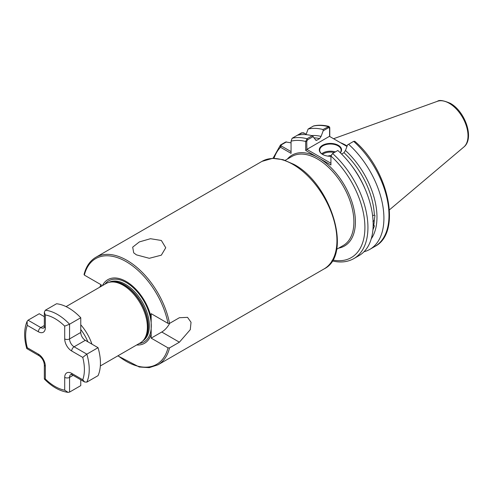 <?xml version="1.0" encoding="UTF-8"?>
<svg xmlns="http://www.w3.org/2000/svg" width="493" height="493" viewBox="0 0 493 493"><rect width="100%" height="100%" fill="white"/><g stroke="black" fill="none" stroke-linecap="round" stroke-linejoin="round"><path stroke-width="0.74" d="M372.049 235.666L371.845 236.572M372.603 215.706L374.341 215.139L374.951 215.367L374.298 220.346L372.899 221.573M373.146 225.554L374.446 225.806L372.973 229.75M136.432 254.863L133.714 252.835L132.685 247.159L139.346 241.921L150.464 238.711L161.353 240.473L165.747 247.757L161.328 255.171L149.305 258.301L136.432 254.863M330.932 156.275A11.136 6.427 180 0 1 322.551 154.401L322.551 154.401A11.136 6.427 180 0 1 322.551 145.306A11.136 6.427 180 0 1 338.297 145.306A11.136 6.427 180 0 1 340.318 152.799M340.219 152.701A10.704 6.181 0 0 0 341.131 150.205A10.704 6.181 0 0 0 337.995 145.829A10.704 6.181 0 0 0 326.329 144.492A10.704 6.181 0 0 0 319.717 150.205A10.704 6.181 0 0 0 322.705 154.488M327.974 156.127A3.926 2.268 180 0 1 331.006 155.652M347.14 146.008A47.809 27.602 -120 0 0 346.172 145.435A47.809 27.602 -120 0 0 340.404 142.68M66.08 306.621L106.026 283.555A34.257 19.782 60 0 1 109.582 282.218A34.257 19.782 60 0 1 123.158 285.256A34.257 19.782 60 0 1 144.554 312.463A34.257 19.782 60 0 1 143.223 340.484A34.257 19.782 60 0 1 140.283 342.894L100.344 365.954M84.334 274.2L84.352 275.088L101.201 284.818L101.201 286.341M102.433 285.632A36.728 21.205 60 0 1 126.183 281.491A36.728 21.205 60 0 1 151.166 317.702L151.166 338.136L161.766 332.017A14.987 8.652 120 0 0 169.697 323.316M118.061 355.724A61.021 35.231 -120 0 0 168.008 347.867L169.549 347.879L179.39 342.197L190.286 329.644L191.031 322.286L187.537 317.356L179.39 317.72L169.549 323.402L168.008 323.39L151.166 313.665L151.166 317.702M101.016 284.707L99.715 287.197M168.008 347.867L151.166 338.136M151.166 334.1A36.728 21.205 60 0 1 136.69 344.971M331.117 155.443L332.615 153.508A68.034 39.28 60 0 1 353.845 258.597L359.064 255.584A68.034 39.28 60 0 0 337.834 150.488L332.615 153.508L330.932 156.047L330.932 165.007L318.312 157.723L305.691 150.433L305.691 141.473L307.04 138.743L312.266 135.729A68.034 39.28 60 0 0 297.359 135.248L292.139 138.262L291.061 141.177L291.061 153.348L280.523 147.265L280.486 144.991L285.706 141.978L291.061 142.828M328.985 126.43C323.494 125.012 318.349 124.858 313.554 125.968L308.113 129.043A68.034 39.28 60 0 1 323.02 129.523L328.985 126.43L329.768 127.576L329.768 136.536M308.113 129.043L305.999 134.657M311.625 135.569A61.822 35.693 60 0 1 321.079 136.407L323.192 130.799L323.02 129.523M315.477 139.913A60.22 34.769 60 0 1 316.863 140.203L319.612 138.619A60.22 34.769 -120 0 0 314.164 137.83M312.266 135.729L316.019 140.382L316.863 140.203M297.359 135.248L301.531 132.845L304.594 133.369M321.079 136.407L319.612 138.619M272.999 158.333L280.486 144.991L281.102 144.979L281.275 145.953L291.061 151.604M369.818 249.378L374.89 246.451C402.072 232.813 388.878 170.233 354.769 141.294L353.66 141.355L348.588 144.283A68.034 39.28 60 0 1 369.818 249.378A68.034 39.28 60 0 1 364.013 251.738M348.588 144.283L347.565 144.874L345.451 150.482A61.822 35.693 60 0 1 371.247 238.834M374.341 215.139A60.22 34.769 -120 0 0 343.985 152.688L341.606 154.062M343.985 152.688L345.451 150.482M331.013 155.628L330.932 156.047A65.896 38.041 -120 0 1 364.9 226.361A65.896 38.041 -120 0 1 332.738 260.039M346.967 146.464L329.441 136.345L306.88 149.373L330.932 163.257M313.283 136.518L307.638 139.778L306.745 141.368L306.88 149.373M329.577 136.425L329.577 128.186L328.683 127.625L323.192 130.799M306.128 134.25L303.608 132.82L302.147 132.827L298.308 135.045M286.513 141.861L281.102 144.979M306.745 141.368L305.691 141.473A65.896 38.041 -120 0 0 291.061 141.177M306.745 149.613L305.691 150.433M329.768 127.576L329.577 128.186M274.009 158.315A65.896 38.041 -120 0 1 280.523 147.265L281.275 145.953M82.75 357.382L86.842 354.147L98.045 347.682A44.962 25.963 60 0 1 100.443 363.051A44.962 25.963 60 0 1 98.045 375.654L86.842 382.118L84.654 382.013L82.75 379.758A41.541 23.984 -120 0 0 84.395 369.522A41.541 23.984 -120 0 0 82.75 357.382L71.676 350.985A9.848 5.688 60 0 1 64.712 338.925L64.712 326.138L69.556 324.209L80.76 317.745L80.76 332.455A6.421 3.71 -120 0 0 85.307 340.324L98.045 347.682M26.77 348.563L27.294 347.744L38.368 354.134A9.848 5.688 60 0 1 45.331 366.2A3.426 1.978 -0 0 1 44.333 364.802C43.945 360.981 42.195 357.949 39.076 355.706L26.77 348.563C23.843 338.038 23.947 328.967 27.084 321.344L28.052 320.204L39.255 313.733L44.333 316.666M69.556 392.101L68.089 392.366L64.712 390.173L64.712 377.385A9.848 5.688 60 0 1 71.676 373.367A3.426 1.978 -60 0 0 72.391 374.933L70.869 374.452A6.421 3.71 -120 0 0 69.556 377.385L69.556 392.101L80.76 385.631L80.76 379.77M64.712 326.138A41.541 23.984 -120 0 0 45.331 314.947L44.333 312.174L45.331 310.226L56.541 303.756A44.962 25.963 60 0 1 80.76 317.745M44.333 364.802L44.333 378.963L45.331 378.981A41.541 23.984 -120 0 0 64.712 390.173M27.084 321.344L27.294 325.362A41.541 23.984 -120 0 0 27.294 347.744M321.701 153.785A10.704 6.181 180 0 1 335.4 151.899M334.297 152.534A10.063 5.811 0 0 0 322.471 154.34M261.98 161.377L272.598 158.352L282.982 159.652L293.883 164.366C331.216 183.815 352.889 255.017 324.074 268.925A62.093 35.847 -120 0 0 333.595 219.169A62.093 35.847 -120 0 0 293.027 164.452A62.093 35.847 -120 0 0 261.98 161.377L95.895 257.266A62.093 35.847 60 0 1 126.941 260.341A62.093 35.847 60 0 1 169.549 323.402M437.402 101.305C439.208 99.765 443.49 100.424 450.257 103.29C465.158 111.313 474.759 138.545 463.808 147.043A26.548 15.326 -120 0 0 466.187 125.432A26.548 15.326 -120 0 0 449.234 103.29A26.548 15.326 -120 0 0 437.402 101.305L333.564 138.73M336.571 249.347L343.251 245.496A51.389 29.666 -120 0 0 351.127 204.318A51.389 29.666 -120 0 0 317.554 159.029A51.389 29.666 -120 0 0 291.862 156.484L285.182 160.342M287.345 159.091A52.461 30.289 60 0 1 318.312 157.723A52.461 30.289 60 0 1 353.845 208.755A52.461 30.289 60 0 1 338.734 248.102M87.859 341.797A32.119 18.543 -120 0 0 80.76 329.503M80.76 324.788A34.257 19.782 60 0 1 91.944 344.157M109.582 282.218L110.746 281.984A33.875 19.56 60 0 1 124.168 284.985A33.875 19.56 60 0 1 145.324 311.884A33.875 19.56 60 0 1 144.011 339.591L143.223 340.484M109.994 282.138A33.832 19.529 60 0 1 124.402 284.88A33.832 19.529 60 0 1 145.817 312.55A33.832 19.529 60 0 1 143.5 340.17M108.99 282.36A33.832 19.529 60 0 1 125.425 284.295A33.832 19.529 60 0 1 147.401 313.677A33.832 19.529 60 0 1 142.804 340.928M104.954 284.178A35.293 20.379 60 0 1 126.325 282.575A35.293 20.379 60 0 1 150.371 317.554A35.293 20.379 60 0 1 139.211 343.516M168.008 323.39A61.021 35.231 -120 0 0 126.183 261.654A61.021 35.231 -120 0 0 84.352 275.088M169.549 347.879A62.093 35.847 60 0 1 157.988 364.814L324.074 268.925M373.743 225.48A60.22 34.769 -120 0 0 374.298 220.346M292.139 138.262A68.034 39.28 60 0 1 307.04 138.743L307.638 139.778M328.683 127.625L328.085 126.596A68.034 39.28 -120 0 0 313.184 126.116M351.447 165.463A60.22 34.769 60 0 1 365.27 189.404M374.89 246.451A68.034 39.28 -120 0 0 353.66 141.355M301.531 132.845L302.147 132.827M179.39 342.197L161.766 332.017M45.331 310.226A44.962 25.963 60 0 1 69.556 324.209L69.556 338.925A6.421 3.71 -120 0 0 74.098 346.795L86.842 354.147A44.962 25.963 60 0 1 89.239 369.522A44.962 25.963 60 0 1 86.842 382.118M64.712 377.385A3.426 1.978 180 0 0 69.556 377.385L73.1 375.346M71.676 350.985A3.426 1.978 -60 0 1 74.098 346.795L85.307 340.324M64.712 338.925A3.426 1.978 0 0 0 69.556 338.925L80.76 332.455M28.052 320.204L40.79 327.562A6.421 3.71 -120 0 0 43.994 327.888L44.333 326.335A3.426 1.978 180 0 0 45.331 327.734A9.848 5.688 60 0 1 38.368 331.758L27.294 325.362M38.368 331.758A3.426 1.978 -60 0 1 40.79 327.562L44.333 325.516M45.331 314.947L45.331 327.734M45.331 366.2L45.331 378.981M71.676 373.367L82.75 379.758M39.076 355.706A3.426 1.978 -60 0 1 38.368 354.134M463.808 147.043L389.452 209.839M95.895 257.266C90.003 260.76 86.053 266.516 84.038 274.546M117.827 355.86L139.26 367.002L149.268 367.642L157.988 364.814M331.857 260.815C340.158 262.905 347.485 262.165 353.845 258.597M72.391 374.933L84.654 382.013M68.089 392.366C59.918 391.276 52.011 386.826 44.358 379.031M44.333 312.174L44.333 326.335"/></g></svg>
